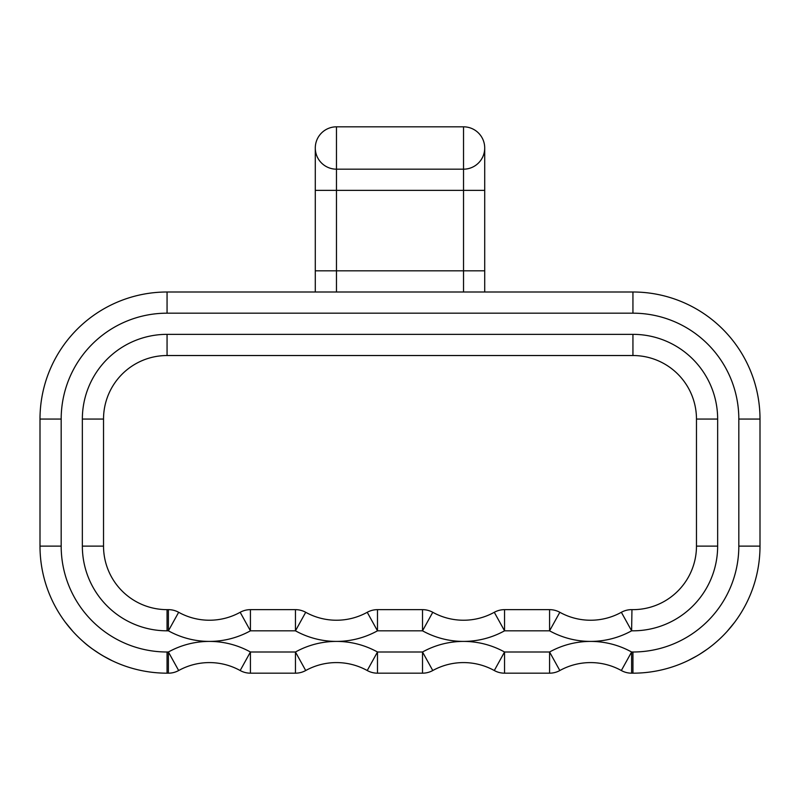 <?xml version="1.0" encoding="UTF-8"?>
<svg xmlns="http://www.w3.org/2000/svg" width="800" height="800" viewBox="0 0 800 800"><rect width="100%" height="100%" fill="white"/><g stroke="black" fill="none" stroke-linecap="round" stroke-linejoin="round"><path stroke-width="1.2" d="M315.29 148A21.18 21.18 0 0 1 336.47 126.82L463.53 126.82L463.53 169.18L336.47 169.18A21.18 21.18 0 0 1 315.29 148L315.29 292L315.29 270.82L463.53 270.82L463.53 292L481.99 292M484.71 292L484.71 270.82L484.71 292M83.02 641.41C92.6 650.45 108.64 659.25 112.11 660.68L103.21 655.97M100.26 654.2L92.95 649.32M66.01 623.14L65.52 622.5M65.48 622.44L72.72 631.23M688.59 660.34L696.79 655.97M699.74 654.2L707.05 649.32M733.99 623.14L734.48 622.5M734.52 622.44L727.28 631.23M631.6 673.18L631.6 652L621.34 670.53A21.18 21.18 0 0 0 631.6 673.18A21.18 21.18 0 0 1 621.34 670.53A21.18 21.18 0 0 0 631.6 673.18L632.94 673.18A127.06 127.06 0 0 0 760 546.12L760 419.06A127.06 127.06 0 0 0 632.94 292L167.06 292A127.06 127.06 0 0 0 40 419.06L40 546.12A127.06 127.06 0 0 0 167.06 673.18L168.4 673.18A21.18 21.18 0 0 0 178.66 670.53L168.4 652L168.4 673.18M250.42 673.18L250.42 652L240.17 670.53A21.18 21.18 0 0 0 250.42 673.18A21.18 21.18 0 0 1 240.17 670.53A21.18 21.18 0 0 0 250.42 673.18L295.46 673.18A21.18 21.18 0 0 0 305.71 670.53L295.46 652L295.46 673.18A21.18 21.18 0 0 0 305.71 670.53A63.53 63.53 0 0 1 367.23 670.53A21.18 21.18 0 0 0 377.48 673.18L422.52 673.18A21.18 21.18 0 0 0 432.77 670.53L422.52 652L422.52 673.18A21.18 21.18 0 0 0 432.77 670.53A63.53 63.53 0 0 1 494.29 670.53A21.18 21.18 0 0 0 504.54 673.18L549.58 673.18A21.18 21.18 0 0 0 559.83 670.53L549.58 652L549.58 673.18M717.65 546.12L717.65 419.06L696.47 419.06L696.47 546.12A63.53 63.53 0 0 1 631.95 609.64A21.18 21.18 0 0 0 621.36 612.29L631.62 630.81L631.95 609.64A63.53 63.53 0 0 0 696.47 546.12L717.65 546.12A84.71 84.71 0 0 1 631.62 630.81A84.71 84.71 0 0 1 590.59 641.41A84.71 84.71 0 0 0 549.58 652L504.54 652L494.29 670.53A63.53 63.53 0 0 0 432.77 670.53M559.83 612.29A63.53 63.53 0 0 0 621.36 612.29A63.53 63.53 0 0 1 559.83 612.29A21.18 21.18 0 0 0 549.58 609.65L549.58 630.82L559.83 612.29A21.18 21.18 0 0 0 549.58 609.65L504.54 609.65A21.18 21.18 0 0 0 494.29 612.29L504.54 630.82L504.54 609.65A21.18 21.18 0 0 0 494.29 612.29A63.53 63.53 0 0 1 432.77 612.29A21.18 21.18 0 0 0 422.52 609.65L377.48 609.65A21.18 21.18 0 0 0 367.23 612.29A63.53 63.53 0 0 1 305.71 612.29A63.53 63.53 0 0 0 367.23 612.29L377.48 630.82L377.48 609.65A21.18 21.18 0 0 0 367.23 612.29A63.53 63.53 0 0 1 305.71 612.29A21.18 21.18 0 0 0 295.46 609.65L250.42 609.65A21.18 21.18 0 0 0 240.17 612.29L250.42 630.82L250.42 609.65A21.18 21.18 0 0 0 240.17 612.29A63.53 63.53 0 0 1 178.66 612.29A21.18 21.18 0 0 0 168.4 609.65L167.06 609.65A63.53 63.53 0 0 1 103.53 546.12L103.53 419.06A63.53 63.53 0 0 1 167.06 355.53L632.94 355.53A63.53 63.53 0 0 1 696.47 419.06A63.53 63.53 0 0 0 632.94 355.53L632.94 334.35A84.71 84.71 0 0 1 717.65 419.06M367.23 670.53A21.18 21.18 0 0 0 377.48 673.18L377.48 652L367.23 670.53A63.53 63.53 0 0 0 305.71 670.53M240.17 670.53A63.53 63.53 0 0 0 178.66 670.53A63.53 63.53 0 0 1 240.17 670.53M318.01 292L336.47 292L336.47 190.35L463.53 190.35L463.53 169.18A21.18 21.18 0 0 0 484.71 148A21.18 21.18 0 0 0 463.53 126.82M484.71 190.35L463.53 190.35L463.53 270.82L484.71 270.82L484.71 148A21.18 21.18 0 0 1 463.53 169.18M432.77 612.29A21.18 21.18 0 0 0 422.52 609.65L422.52 630.82L432.77 612.29A63.53 63.53 0 0 0 494.29 612.29M305.71 612.29A21.18 21.18 0 0 0 295.46 609.65L295.46 630.82L305.71 612.29A63.53 63.53 0 0 0 367.23 612.29M178.66 612.29A21.18 21.18 0 0 0 168.4 609.65L168.4 630.82L178.66 612.29A63.53 63.53 0 0 0 240.17 612.29M621.34 670.53A63.53 63.53 0 0 0 559.83 670.53A63.53 63.53 0 0 1 621.34 670.53M336.47 126.82L336.47 190.35L315.29 190.35M632.94 313.18A105.88 105.88 0 0 1 738.82 419.06L760 419.06A127.06 127.06 0 0 0 632.94 292L632.94 313.18L167.06 313.18L167.06 292A127.06 127.06 0 0 0 40 419.06L61.18 419.06L61.18 546.12L40 546.12A127.06 127.06 0 0 0 167.06 673.18L167.06 652L168.4 652A84.71 84.71 0 0 1 209.41 641.41A84.71 84.71 0 0 0 250.42 630.82L295.46 630.82A84.71 84.71 0 0 0 336.47 641.41A84.71 84.71 0 0 0 295.46 652L250.42 652A84.71 84.71 0 0 0 209.41 641.41A84.71 84.71 0 0 1 168.4 630.82L167.06 630.82L167.06 609.65A63.53 63.53 0 0 1 103.53 546.12L82.35 546.12L82.35 419.06L103.53 419.06A63.53 63.53 0 0 1 167.06 355.53L167.06 334.35L632.94 334.35M504.54 673.18L504.54 652A84.71 84.71 0 0 0 463.53 641.41A84.71 84.71 0 0 0 504.54 630.82L549.58 630.82A84.71 84.71 0 0 0 590.59 641.41A84.71 84.71 0 0 1 631.6 652L632.94 652L632.94 673.18A127.06 127.06 0 0 0 760 546.12L738.82 546.12L738.82 419.06M463.53 641.41A84.71 84.71 0 0 0 422.52 652L377.48 652A84.71 84.71 0 0 0 336.47 641.41A84.71 84.71 0 0 0 377.48 630.82L422.52 630.82A84.71 84.71 0 0 0 463.53 641.41M167.06 313.18A105.88 105.88 0 0 0 61.18 419.06M61.18 546.12A105.88 105.88 0 0 0 167.06 652M631.95 609.64A21.18 21.18 0 0 0 621.36 612.29M167.06 334.35A84.71 84.71 0 0 0 82.35 419.06M82.35 546.12A84.71 84.71 0 0 0 167.06 630.82M632.94 652A105.88 105.88 0 0 0 738.82 546.12"/></g></svg>
